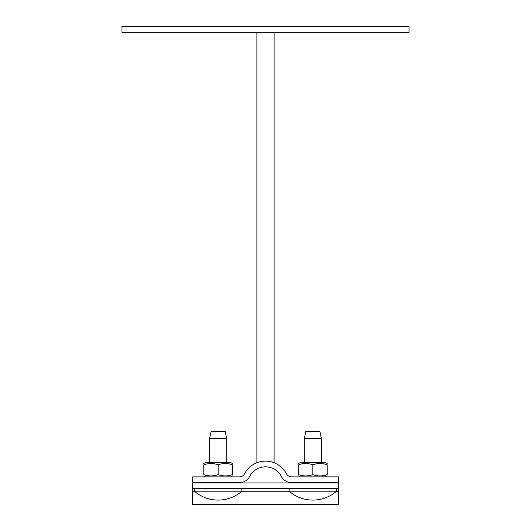 <?xml version="1.0" encoding="UTF-8"?>
<svg xmlns="http://www.w3.org/2000/svg" width="531" height="531" viewBox="0 0 531 531"><rect width="100%" height="100%" fill="white"/><g stroke="black" fill="none" stroke-linecap="round" stroke-linejoin="round"><path stroke-width="0.8" d="M121.984 32.291L409.016 32.291L409.016 26.55L121.984 26.55L121.984 32.291M338.692 488.666L338.692 482.925L192.308 482.925L192.308 488.666L338.692 488.666L338.692 504.45L192.308 504.45L192.308 488.666M239.461 476.898L192.308 476.898L192.308 482.639L239.461 482.639A11.483 11.483 0 0 0 249.643 476.466A17.881 17.881 0 0 1 281.357 476.466A11.483 11.483 0 0 0 291.539 482.639L338.692 482.639L338.692 476.898L291.539 476.898A5.741 5.741 0 0 1 286.448 473.811A23.623 23.623 0 0 0 244.552 473.811A5.741 5.741 0 0 1 239.461 476.898M319.914 431.544L321.467 438.719L321.467 462.541L325.49 462.541L327.209 463.536L325.49 462.541L300.227 462.541L304.25 462.541L304.25 438.719L321.467 438.719L319.914 431.544L305.803 431.544L304.25 438.719L305.803 431.544M327.209 464.817C327.209 463.092 327.209 463.092 327.209 464.817C327.209 463.092 327.209 463.092 327.209 464.817C327.209 463.092 327.209 463.092 327.209 464.817C327.209 463.092 327.209 463.092 327.209 464.817C322.43 463.092 317.644 463.092 312.859 464.817C308.073 463.092 303.294 463.092 298.508 464.817C298.508 463.092 298.508 463.092 298.508 464.817C298.508 463.092 298.508 463.092 298.508 464.817C298.508 463.092 298.508 463.092 298.508 464.817C298.508 463.092 298.508 463.092 298.508 464.817L298.508 474.621C298.508 476.347 298.508 476.347 298.508 474.621C298.508 476.347 298.508 476.347 298.508 474.621C303.294 476.347 308.073 476.347 312.859 474.621C317.644 476.347 322.43 476.347 327.209 474.621C327.209 476.347 327.209 476.347 327.209 474.621C327.209 476.347 327.209 476.347 327.209 474.621C327.209 476.347 327.209 476.347 327.209 474.621C327.209 476.347 327.209 476.347 327.209 474.621L327.209 464.817M289.11 491.195L336.614 491.195L336.614 488.951L289.11 488.951L289.11 491.195A36.168 36.168 0 0 0 336.608 491.195M298.508 474.621C298.508 476.347 298.508 476.347 298.508 474.621C298.508 476.347 298.508 476.347 298.508 474.621M312.859 464.817L312.859 474.621M225.197 431.544L226.75 438.719L226.75 462.541L230.773 462.541L232.492 463.536L230.773 462.541L205.51 462.541L209.533 462.541L209.533 438.719L226.75 438.719L225.197 431.544L211.086 431.544L209.533 438.719L211.086 431.544M232.492 464.817C232.492 463.092 232.492 463.092 232.492 464.817C232.492 463.092 232.492 463.092 232.492 464.817C232.492 463.092 232.492 463.092 232.492 464.817C232.492 463.092 232.492 463.092 232.492 464.817C227.706 463.092 222.927 463.092 218.141 464.817C213.356 463.092 208.57 463.092 203.791 464.817C203.791 463.092 203.791 463.092 203.791 464.817C203.791 463.092 203.791 463.092 203.791 464.817C203.791 463.092 203.791 463.092 203.791 464.817C203.791 463.092 203.791 463.092 203.791 464.817L203.791 474.621C203.791 476.347 203.791 476.347 203.791 474.621C203.791 476.347 203.791 476.347 203.791 474.621C208.57 476.347 213.356 476.347 218.141 474.621C222.927 476.347 227.706 476.347 232.492 474.621C232.492 476.347 232.492 476.347 232.492 474.621C232.492 476.347 232.492 476.347 232.492 474.621C232.492 476.347 232.492 476.347 232.492 474.621C232.492 476.347 232.492 476.347 232.492 474.621L232.492 464.817M194.386 491.195L241.89 491.195L241.89 488.951L194.386 488.951L194.386 491.195A36.168 36.168 0 0 0 241.89 491.195M203.791 474.621C203.791 476.347 203.791 476.347 203.791 474.621C203.791 476.347 203.791 476.347 203.791 474.621M218.141 464.817L218.141 474.621M192.308 491.752L195.043 491.752M241.24 491.752L289.76 491.752M335.957 491.752L338.692 491.752M274.109 462.733L274.109 32.291M256.891 462.733L256.891 32.291M300.227 462.541L298.508 463.536L300.227 462.541M325.49 476.898L327.209 475.902M300.227 476.898L298.508 475.902M205.51 462.541L203.791 463.536L205.51 462.541M230.773 476.898L232.492 475.902M205.51 476.898L203.791 475.902"/></g></svg>
